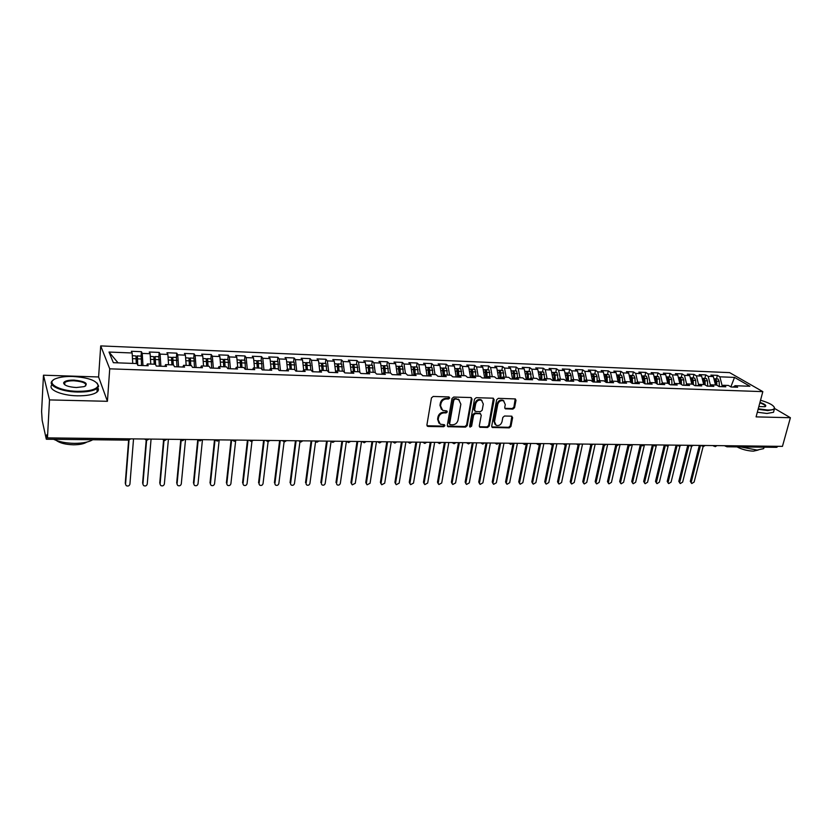 <?xml version="1.0" encoding="UTF-8"?>
<svg xmlns="http://www.w3.org/2000/svg" width="832" height="832" viewBox="0 0 832 832"><rect width="100%" height="100%" fill="white"/><g stroke="black" fill="none" stroke-linecap="round" stroke-linejoin="round"><path stroke-width="1.25" d="M449.686 397.998L448.843 396.916L433.191 396.458L431.444 397.935L426.91 424.944L428.137 426.452L443.685 426.722L444.881 425.714L444.434 424.746L440.232 424.185L438.183 419.786L438.558 417.55C439.338 414.658 441.178 413.109 444.059 412.88L446.066 412.932L447.273 411.913L446.815 410.935L442.666 410.374L440.554 405.891L440.939 403.645C441.73 400.733 443.57 399.173 446.462 398.954L448.479 399.017L449.686 397.998M441.407 409.386L439.962 405.319L440.346 403.073C441.126 400.161 442.967 398.601 445.858 398.393L447.876 398.445L449.051 396.937M427.003 425.734L443.092 426.13L444.267 424.684M438.974 423.166L437.59 419.193L437.965 416.967C438.745 414.076 440.575 412.526 443.466 412.298L445.474 412.35L446.649 410.873M512.886 409.115L514.561 407.69L515.986 400.317L515.341 398.923L498.337 398.341L496.652 399.776L491.702 426.109L492.315 427.461L509.267 427.866L510.931 426.452L512.637 417.643L511.524 416.166L504.504 416.01L502.83 417.435L501.987 421.824C500.906 424.882 498.961 426.046 496.153 425.318L494.51 421.678L497.775 404.352C498.836 401.305 500.77 400.119 503.558 400.816L505.284 404.55L504.733 407.441L505.367 408.824L512.886 409.115L512.221 408.554L513.895 407.129L515.206 398.861M49.504 399.911L107.422 401.305L98.602 376.969L43.472 375.201L49.504 399.911L47.466 437.892L46.769 434.782L46.623 437.507L47.382 437.518M107.422 401.305L109.73 368.826L762.83 391.633L756.09 416.884L790.4 417.716L782.454 446.368L47.466 437.892M471.994 399.079L470.818 397.54L453.71 397.051L451.984 398.507L447.314 425.308L447.949 426.681L465.504 427.107L467.199 425.662L471.994 399.079L471.245 397.623M476.216 397.696L493.033 398.185L494.177 399.703L489.247 426.067L487.573 427.492L479.918 427.242L479.294 425.88L481.26 415.199L480.106 413.702L475.332 413.598L473.637 415.033L471.619 426.182L470.059 427.107L469.622 426.15L474.51 399.142L476.216 397.696M109.73 368.826L100.714 345.904L729.622 372.622L762.83 391.633M118.05 362.856L109.013 352.05L113.35 362.69L137.01 363.563L137.842 365.373L148.19 365.747L147.326 363.948L155.376 364.239L156.281 366.049L166.504 366.423L165.568 364.624L173.514 364.915L174.481 366.714L184.579 367.078L183.581 365.29L191.433 365.581L192.473 367.37L202.446 367.723L201.375 365.945L209.134 366.236L210.236 368.014L220.085 368.368L218.962 366.6L226.626 366.881L227.781 368.649L237.515 369.002L236.33 367.245L243.901 367.526L245.118 369.283L254.738 369.637L253.479 367.879L260.967 368.15L262.246 369.907L271.752 370.25L270.442 368.503L277.836 368.774L279.167 370.521L288.558 370.864L287.196 369.127L294.497 369.398L295.89 371.134L305.167 371.467L303.742 369.741L310.97 370.001L312.416 371.738L321.578 372.07L320.112 370.344L327.246 370.604L328.744 372.33L337.802 372.663L336.274 370.937L343.335 371.207L344.885 372.913L353.839 373.246L352.258 371.53L359.237 371.79L360.838 373.495L369.689 373.818L368.056 372.122L374.951 372.372L376.605 374.067L385.351 374.39L383.677 372.694L390.489 372.944L392.194 374.639L400.837 374.951L399.121 373.266L405.86 373.516L407.597 375.201L416.156 375.513L414.378 373.838L421.044 374.078L422.833 375.752L431.288 376.064L429.478 374.39L436.062 374.639L437.892 376.303L446.254 376.605L444.402 374.941L450.913 375.19L452.795 376.844L461.053 377.146L459.16 375.492L465.598 375.731L467.522 377.385L475.696 377.686L473.751 376.033L480.116 376.272L482.082 377.915L490.173 378.206L488.186 376.563L494.489 376.802L496.486 378.435L504.483 378.726L502.455 377.094L508.695 377.322L510.734 378.955L518.638 379.246L516.578 377.614L522.746 377.842L524.826 379.475L532.646 379.756L530.546 378.134L536.64 378.362L538.762 379.974L546.499 380.266L544.357 378.643L550.389 378.872L552.542 380.484L560.206 380.765L558.033 379.153L563.992 379.371L566.186 380.983L573.758 381.254L571.553 379.652L577.46 379.87L579.675 381.472L587.174 381.742L584.927 380.151L590.772 380.37L593.029 381.961L600.444 382.231L598.166 380.64L603.949 380.858L606.237 382.439L613.569 382.71L611.27 381.129L616.99 381.337L619.31 382.918L626.569 383.178L624.229 381.607L629.886 381.815L632.237 383.386L639.423 383.646L637.052 382.075L642.658 382.283L645.039 383.854L652.153 384.114L649.75 382.554L655.294 382.751L657.706 384.311L664.747 384.571L662.314 383.011L667.805 383.219L670.238 384.769L677.206 385.018L674.752 383.479L680.181 383.677L682.646 385.216L689.541 385.476L687.055 383.926L692.432 384.134L694.928 385.663L701.75 385.913L699.244 384.384L704.558 384.582L707.086 386.11L713.846 386.36L711.308 384.831L716.57 385.029L719.118 386.547L725.806 386.797L723.247 385.268L728.458 385.466L731.037 386.984L737.651 387.223L735.062 385.705L733.221 387.067M109.013 352.05L132.153 352.986L132.735 363.407M141.066 356.034L141.419 351.686L131.362 351.27L132.153 352.986M141.419 351.686L142.241 353.402L150.124 353.714L150.758 364.073M155.636 364.759L155.095 356.574L158.818 356.72L159.203 352.414L149.271 352.009L150.124 353.714M159.203 352.414L160.087 354.12L167.866 354.432L168.574 364.728M173.316 364.905L172.734 357.271L176.405 357.417L176.769 353.142L166.951 352.737L167.866 354.432M176.769 353.142L177.715 354.838L185.411 355.15L186.17 365.383M193.721 358.103L194.126 353.85L184.434 353.454L185.411 355.15M194.126 353.85L195.135 355.545L202.738 355.846L203.559 366.028M210.86 358.779L211.286 354.557L201.698 354.162L202.738 355.846M211.286 354.557L212.358 356.242L219.866 356.543L220.73 366.662M227.791 359.455L228.238 355.254L218.764 354.869L219.866 356.543M228.238 355.254L229.362 356.928L236.787 357.23L237.713 367.286M244.525 360.11L244.982 355.95L235.633 355.566L236.787 357.23M244.982 355.95L246.178 357.614L253.51 357.906L254.488 367.91M261.071 360.776L261.55 356.626L252.294 356.242L253.51 357.906M261.55 356.626L262.787 358.28L270.036 358.582L271.066 368.524M277.42 361.421L277.919 357.302L268.767 356.928L270.036 358.582M277.919 357.302L279.209 358.946L286.374 359.237L287.456 369.138M293.582 362.055L294.091 357.968L285.054 357.594L286.374 359.237M294.091 357.968L295.443 359.611L302.526 359.892L303.67 369.866M309.556 362.69L310.086 358.623L301.153 358.259L302.526 359.892M310.086 358.623L311.49 360.256L318.49 360.547L319.738 370.916M325.354 363.324L325.905 359.268L317.065 358.904L318.49 360.547M325.905 359.268L327.35 360.901L334.277 361.182L335.618 371.904M340.974 363.938L341.536 359.913L332.8 359.559L334.277 361.182M341.536 359.913L343.034 361.535L349.877 361.816L351.322 372.861M356.418 364.551L356.99 360.547L348.358 360.194L349.877 361.816M356.99 360.547L358.54 362.17L365.31 362.44L366.839 373.714L368.056 372.122M371.686 365.154L372.278 361.182L363.74 360.828L365.31 362.44M372.278 361.182L373.87 362.783L380.567 363.064L382.148 374.275M386.797 365.758L387.4 361.795L378.955 361.452L380.567 363.064M387.4 361.795L389.033 363.407L395.658 363.667L397.29 374.826M401.731 366.35L402.345 362.409L393.994 362.066L395.658 363.667M402.345 362.409L404.03 364.01L410.571 364.281L412.256 375.367M416.499 366.933L417.134 363.022L408.876 362.679L410.571 364.281M417.134 363.022L418.86 364.614L425.329 364.874L427.055 375.908M431.111 367.515L431.756 363.626L423.582 363.282L425.329 364.874M431.756 363.626L433.524 365.206L439.93 365.466L441.698 376.438M445.557 368.087L446.222 364.218L438.142 363.886L439.93 365.466M446.222 364.218L448.032 365.799L454.366 366.049L456.186 376.969M459.857 368.649L460.533 364.801L452.535 364.478L454.366 366.049M460.533 364.801L462.374 366.371L468.645 366.631L470.506 377.489M474.001 369.21L474.687 365.383L466.773 365.061L468.645 366.631M474.687 365.383L476.57 366.954L482.768 367.203L484.671 378.009M487.989 369.762L488.686 365.966L480.865 365.643L482.768 367.203M488.686 365.966L490.61 367.526L496.746 367.765L498.69 378.518M501.831 370.313L502.538 366.538L494.801 366.215L496.746 367.765M502.538 366.538L504.504 368.087L510.567 368.326L512.554 379.028M515.528 370.854L516.246 367.099L508.591 366.777L510.567 368.326M516.246 367.099L518.253 368.638L524.254 368.888L526.271 379.527M529.079 371.394L529.807 367.65L522.236 367.338L524.254 368.888M529.807 367.65L531.846 369.19L537.784 369.429L539.854 380.016M542.495 371.925L543.234 368.202L535.735 367.9L537.784 369.429M543.234 368.202L545.303 369.741L551.179 369.98L553.28 380.505M555.766 372.455L556.514 368.753L549.089 368.451L551.179 369.98M556.514 368.753L558.615 370.282L564.439 370.51L566.571 380.994M568.89 372.975L569.66 369.294L562.318 368.992L564.439 370.51M569.66 369.294L571.792 370.812L577.554 371.041L579.727 381.472M581.89 373.485L582.67 369.824L575.401 369.533L577.554 371.041M582.67 369.824L584.834 371.342L590.533 371.571L592.696 381.722M594.755 373.994L595.546 370.354L588.349 370.063L590.533 371.571M595.546 370.354L597.74 371.862L603.377 372.091L605.519 381.94M607.495 374.504L608.286 370.874L601.162 370.583L603.377 372.091M608.286 370.874L610.522 372.382L616.096 372.611L618.218 382.169M620.1 375.003L620.901 371.394L613.85 371.103L616.096 372.611M620.901 371.394L623.158 372.892L628.69 373.121L630.791 382.418M632.57 375.492L633.391 371.914L626.413 371.623L628.69 373.121M633.391 371.914L635.679 373.402L641.15 373.62L643.23 382.658M644.925 375.991L645.746 372.424L638.841 372.133L641.15 373.62M645.746 372.424L648.066 373.901L653.484 374.119L655.543 382.918M657.155 376.47L657.987 372.923L651.144 372.642L653.484 374.119M657.987 372.923L660.338 374.4L665.694 374.618L667.742 383.219M669.261 376.948L670.103 373.422L663.333 373.142L665.694 374.618M670.103 373.422L672.474 374.889L677.778 375.107L679.858 383.666M681.252 377.426L682.094 373.911L675.397 373.641L677.778 375.107M682.094 373.911L684.497 375.378L689.749 375.596L691.85 384.114M693.118 377.894L693.982 374.4L687.336 374.13L689.749 375.596M693.982 374.4L696.405 375.866L701.605 376.074L703.726 384.55M704.87 378.362L705.734 374.889L699.171 374.618L701.605 376.074M705.734 374.889L708.188 376.345L713.346 376.553L715.489 384.987M716.518 378.82L717.382 375.367L710.882 375.097L713.346 376.553M717.382 375.367L719.867 376.813L734.521 377.406L749.913 386.256L735.062 385.705M723.247 385.268L721.417 386.63M719.867 376.813L722.228 386.027M730.86 386.88L734.521 377.406M711.308 384.831L709.498 386.194M708.188 376.345L710.497 385.445M699.244 384.384L697.455 385.757M696.405 375.866L698.641 384.842M687.055 383.926L685.287 385.32M684.497 375.378L686.67 384.238M674.752 383.479L673.005 384.873M672.474 374.889L674.575 383.614M662.314 383.011L660.587 384.415M660.338 374.4L662.376 383.022M649.75 382.554L648.045 383.958M648.066 373.901L650.083 382.564M637.052 382.075L635.367 383.5M635.679 373.402L637.666 382.106M624.229 381.607L622.565 383.032M623.158 372.892L625.123 381.638M611.27 381.129L609.617 382.564M610.522 372.382L612.446 381.17M598.166 380.64L596.544 382.086M597.74 371.862L599.643 380.692M584.927 380.151L583.326 381.607M584.834 371.342L586.706 380.214M571.553 379.652L569.972 381.118M571.792 370.812L573.643 379.735M558.033 379.153L556.473 380.63M558.615 370.282L560.435 379.246M544.357 378.643L542.838 380.13M545.303 369.741L547.082 378.747M530.546 378.134L529.048 379.621M531.846 369.19L533.593 378.248M516.578 377.614L515.102 379.122M518.253 368.638L519.958 377.738M502.455 377.094L501.01 378.602L500.864 372.892L500.042 370.396L499.054 370.469M504.504 368.087L506.189 377.229M488.186 376.563L486.762 378.082M490.61 367.526L492.263 376.719M473.751 376.033L472.358 377.562M476.57 366.954L478.182 376.199M459.16 375.492L457.798 377.031M462.374 366.371L463.954 375.669M444.402 374.941L443.061 376.49M448.032 365.799L449.561 375.138M429.478 374.39L428.168 375.95M433.524 365.206L435.022 374.598M414.378 373.838L413.109 375.398M418.86 364.614L420.316 374.057M399.121 373.266L397.873 374.847M404.03 364.01L405.444 373.506M383.677 372.694L382.47 374.286M389.033 363.407L390.416 372.944M373.87 362.783L375.253 372.674M352.258 371.53L351.125 373.142M358.54 362.17L359.923 372.528M336.274 370.937L335.171 372.559M343.034 361.535L344.438 372.414M320.112 370.344L319.041 371.977M327.35 360.901L328.754 372.33M303.742 369.741L302.713 371.384M311.49 360.256L312.842 371.748M287.196 369.127L286.198 370.781M295.443 359.611L296.733 371.166M270.442 368.503L269.485 370.167M279.209 358.946L280.446 370.573M253.479 367.879L252.564 369.554M262.787 358.28L263.962 369.97M236.33 367.245L235.446 368.93M246.178 357.614L247.291 369.366M218.962 366.6L218.13 368.295M229.362 356.928L230.422 368.742M201.375 365.945L200.585 367.661M212.358 356.242L213.346 368.129M183.581 365.29L182.832 367.016M195.135 355.545L196.071 367.494M165.568 364.624L164.861 366.361M177.715 354.838L178.578 366.86M147.326 363.948L146.671 365.695M160.087 354.12L160.878 366.215M43.472 375.201L41.6 411.528L42.172 420.42L46.259 439.026L46.623 437.507M142.241 353.402L142.969 365.56M777.951 446.316L776.734 447.335L726.877 446.784L728.052 445.744M790.4 417.716L774.79 408.585M98.602 376.969L100.714 345.904M147.191 439.036L146.765 440.346L144.425 439.005M165.162 439.244L164.715 440.544L162.396 439.213M182.926 439.452L182.447 440.742L180.149 439.421M200.47 439.65L199.971 440.939L197.683 439.618M217.797 439.858L217.266 441.126L215.01 439.826M234.926 440.055L234.364 441.314L232.128 440.024M251.857 440.242L251.264 441.501L249.049 440.211M268.58 440.44L267.966 441.688L265.772 440.409M285.106 440.627L284.471 441.875L282.298 440.596M301.444 440.825L300.789 442.052L298.626 440.783M317.595 441.002L316.909 442.229L314.766 440.97M333.559 441.189L332.852 442.406L330.73 441.158M349.336 441.376L348.608 442.582L346.507 441.345M364.946 441.553L364.187 442.759L362.097 441.522M380.37 441.73L379.6 442.926L377.52 441.698M395.616 441.906L394.826 443.092L392.766 441.875M410.696 442.083L409.885 443.269L407.846 442.052M425.61 442.25L424.778 443.425L422.76 442.218M440.357 442.426L439.514 443.591L437.507 442.395M454.948 442.593L454.106 443.758L452.109 442.603M469.373 442.759L468.489 443.914L466.513 442.728M483.642 442.926L482.737 444.07L480.782 442.894M497.754 443.082L496.839 444.226L494.894 443.05M511.722 443.248L510.786 444.382L508.851 443.217M525.533 443.404L524.586 444.538L522.662 443.373M539.209 443.56L538.262 444.694L536.328 443.529M552.729 443.716L551.741 444.839L549.848 443.685M566.103 443.872L565.105 444.985L563.233 443.841M579.342 444.028L578.334 445.13L576.472 443.997M592.446 444.184L591.417 445.276L589.576 444.142M605.415 444.33L604.406 445.422L603.294 445.11L595.182 481.645L596.679 483.902L599.165 482.383L607.682 444.35M618.249 444.475L617.188 445.567L615.368 444.444M630.947 444.621L629.876 445.702L628.066 444.59M643.521 444.766L642.429 445.848L640.64 444.735M655.959 444.912L654.867 445.983L653.089 444.881M668.283 445.058L667.17 446.118L665.402 445.016M680.472 445.193L679.349 446.254L677.591 445.162M692.546 445.338L691.413 446.389L689.666 445.297M704.496 445.474L703.352 446.524L701.615 445.442M716.331 445.609L715.177 446.649L713.45 445.578M447.408 426.109L464.89 426.514L466.586 425.079L471.359 398.518M454.948 399.194L453.742 400.213L449.634 423.717L450.081 424.684L452.566 424.809C455.416 424.58 457.236 423.03 458.016 420.181L460.855 404.165L458.723 399.651L454.334 398.632L453.128 399.651L453.742 400.213M449.717 424.33L449.03 423.134L453.128 399.651M459.337 400.015L457.059 399.256M454.334 398.632L456.446 398.694M479.388 426.702L486.938 426.91L488.613 425.485L493.407 398.247M480.48 413.681L474.708 413.015L473.013 414.461L470.995 425.599L471.619 426.182M469.633 426.587L470.995 425.599M483.309 404.04L481.562 400.286C478.712 399.568 476.746 400.754 475.675 403.842L474.552 410.02L475.717 411.528L480.49 411.642L482.186 410.207L483.309 404.04M481.957 400.514L480.927 399.724C478.078 399.006 476.112 400.192 475.041 403.281L475.675 403.842M474.708 410.956L473.928 409.448L475.041 403.281M504.837 408.314L512.221 408.554M503.901 400.993L502.902 400.254C500.115 399.568 498.191 400.743 497.12 403.79L497.775 404.352M495.154 424.528L493.865 421.096L497.12 403.79M491.795 426.93L508.612 427.294L510.276 425.88L511.878 416.218M136.292 363.532L135.98 355.982L132.298 355.67M137.353 364.322L137.353 358.998M137.738 365.154L137.415 356.044L136.292 362.232M137.249 355.867L141.18 356.19L141.513 365.508M125.559 484.37L126.256 485.67C128.076 486.46 129.293 485.95 129.927 484.141L133.536 438.88M136.292 363.366L136.968 358.987M129.022 440.097L125.559 484.162M128.627 440.138L125.258 483.257M132.34 356.366L132.506 359.299M154.211 364.198L153.858 356.689L150.29 356.377M155.22 364.239L155.21 359.684M155.095 356.574L154.201 361.66M158.818 356.72L159.37 366.163M142.927 484.349L143.634 485.607C145.423 486.377 146.63 485.867 147.243 484.078L151.07 439.088M154.211 363.958L154.804 359.674M146.598 440.336L142.938 484.089M146.193 440.263L142.594 483.194M150.363 357.562L150.457 359.154M171.912 364.853L171.517 357.396L168.054 357.084M172.879 364.894L172.858 360.37M172.734 357.271L171.902 361.088M176.405 357.417L177.008 366.798M160.098 484.328L160.805 485.555C162.562 486.294 163.748 485.774 164.362 484.016L168.407 439.286M171.912 364.52L172.422 360.35M163.987 440.419L160.098 484.026M163.561 440.242L159.744 483.132M189.394 365.498L188.978 358.082L185.609 357.781M190.32 365.539L190.299 361.036M190.788 365.55L190.362 358.134L189.374 360.693M190.154 357.958L193.991 358.28L194.438 367.432M177.07 484.318L177.778 485.493C179.514 486.21 180.679 485.69 181.282 483.954L185.536 439.483M189.394 365.03L189.831 361.026M181.178 440.378L177.07 483.964M180.794 439.431L176.686 483.08M206.669 366.142L206.222 358.769L202.946 358.467M207.553 366.174L207.522 361.702M208.052 366.194L207.594 358.821L206.617 360.693M207.376 358.644L211.182 358.966L211.661 368.066M193.856 484.297L194.553 485.441C196.258 486.127 197.413 485.607 198.016 483.891L202.467 439.681M206.669 365.238L207.033 361.681M198.193 440.201L193.846 483.902M197.746 439.712L193.44 483.018M72.935 376.48C66.394 376.303 61.027 376.906 56.836 378.279C44.127 382.106 57.855 391.061 77.49 391.321C89.783 391.331 96.658 389.438 98.124 385.653C96.918 380.63 88.525 377.572 72.935 376.48M97.126 383.074L98.654 386.214L97.209 388.367C93.579 390.926 87.017 392.142 77.522 392.028C60.632 391.778 46.301 384.925 52.822 380.442L53.269 380.11M74.048 380.11C85.436 381.368 88.837 383.531 84.24 386.62L76.326 387.525C68.442 386.984 64.199 385.455 63.596 382.938C64.407 381.004 67.891 380.068 74.048 380.11M85.571 386.017C86.778 383.292 82.95 381.545 74.069 380.796C69.649 380.713 66.57 381.274 64.823 382.481L64.137 383.49L64.542 384.623M92.737 439.743C88.785 442.135 82.649 443.331 74.339 443.352C65.946 443.175 59.041 441.834 53.622 439.306M86.85 442.073C84.022 443.872 79.56 444.777 73.455 444.798C65.603 444.558 59.904 443.113 56.368 440.471M97.812 387.816C98.852 389.345 98.571 390.78 96.949 392.111C93.33 394.69 86.767 395.928 77.282 395.824C61.266 395.585 47.133 389.314 51.979 384.769M758.254 408.803L767.593 410.02C771.95 410.093 774.249 409.417 774.478 407.992C773.937 405.423 769.288 402.834 760.531 400.234M774.259 407.118L774.301 409.396L767.738 410.571L758.118 409.313M759.959 402.386C765.232 404.227 766.917 405.673 765.014 406.723L758.846 406.567M765.118 406.692L765.138 406.671C765.835 405.6 764.067 404.331 759.824 402.886M764.14 447.2L763.641 448.646L757.089 450.07L740.636 446.93M758.191 450.06L753.397 451.152C747.521 450.892 742.05 449.467 736.986 446.898M773.926 410.779L773.521 412.287L766.958 413.473L757.338 412.225M223.746 366.777L223.267 359.445L220.085 359.143M224.588 366.808L224.546 362.357M225.108 366.829L224.619 359.497L223.652 360.963M224.39 359.32L228.166 359.632L228.675 368.68M210.444 484.276L211.141 485.378C212.815 486.044 213.959 485.524 214.552 483.829L219.159 440.201M223.735 365.071L224.026 362.336M215.03 439.847L210.434 483.839M214.5 439.816L209.997 482.966M240.625 367.401L240.105 360.11L237.026 359.819M241.415 367.432L241.384 363.21L241.124 362.19L240.822 362.991L241.374 363.012M241.966 367.453L241.446 360.162L240.479 361.358M241.207 359.986L244.951 360.298L245.492 369.294M226.834 484.245L227.531 485.316C229.185 485.961 230.308 485.441 230.89 483.766L235.643 440.939M240.604 365.009L240.822 362.991M231.618 440.014L226.824 483.777M231.067 440.003L226.377 482.903M257.296 368.014L256.755 360.766L253.76 360.485M258.055 368.046L258.014 363.844L257.743 362.835L257.431 363.626L258.003 363.646M258.627 368.066L258.076 360.818L257.109 361.816M257.826 360.641L261.539 360.953L262.111 369.72M243.048 484.224L243.745 485.264C245.367 485.888 246.48 485.368 247.062 483.704L251.961 441.397M257.265 365.019L257.431 363.626M248.019 440.201L243.038 483.714M247.437 440.201L242.559 482.851M273.78 368.628L273.208 361.421L270.306 361.14M274.498 368.649L274.446 364.478L274.175 363.47L273.842 364.26L274.446 364.281M275.09 368.68L274.508 361.473L273.551 362.315M274.248 361.296L277.94 361.608L278.533 369.689M259.085 484.193L259.771 485.202C261.373 485.805 262.465 485.285 263.037 483.642L268.102 441.688M273.738 365.092L273.842 364.26M264.233 440.388L259.064 483.662M263.619 440.388L258.565 482.799M290.077 369.231L289.463 362.066L286.655 361.785M290.742 369.252L290.701 365.102L290.41 364.104L290.066 364.884L290.69 364.915M291.366 369.283L290.763 362.107L289.796 362.825M290.482 361.941L294.154 362.242L294.767 369.73M274.934 484.172L275.621 485.15C277.202 485.732 278.273 485.212 278.845 483.59L284.086 441.834M280.259 440.575L274.914 483.6M279.625 440.565L274.394 482.747M306.176 369.824L305.542 362.7L302.817 362.43M306.81 369.855L306.758 365.726L306.457 364.728L306.114 365.414M307.455 369.876L306.821 362.752L305.864 363.366M306.54 362.575L310.17 362.877L310.814 370.001M290.607 484.141L291.283 485.087C292.843 485.649 293.904 485.129 294.476 483.527L299.905 441.865M296.109 440.762L290.576 483.538M295.454 440.752L290.046 482.685M322.098 370.417L321.433 363.324L318.791 363.064M322.702 370.438L322.639 366.34L322.431 365.404L322.026 365.778M323.367 370.458L322.702 363.376L321.734 363.906M322.41 363.199L326.009 363.511L326.685 370.583M306.114 484.11L306.779 485.035C308.318 485.576 309.369 485.056 309.93 483.465L315.557 441.771M311.771 440.939L306.082 483.486M311.095 440.929L305.521 482.633M337.834 370.999L337.147 363.948L334.589 363.688M338.406 371.02L337.761 366.236M339.092 371.041L338.395 364L337.438 364.447M338.094 363.823L341.671 364.125L342.368 371.166M321.443 484.068L322.109 484.973C323.617 485.503 324.657 484.983 325.208 483.413L331.053 441.605M327.267 441.116L321.412 483.423M326.57 441.106L320.83 482.581M353.402 371.571L352.685 364.562L350.21 364.302M353.922 371.592L353.309 366.735M354.64 371.623L353.922 364.614L352.955 365.009M353.61 364.437L357.157 364.738L357.885 371.738M336.606 484.037L337.272 484.921C338.759 485.43 339.778 484.91 340.33 483.35L346.403 441.334M342.597 441.293L336.565 483.371M341.869 441.282L335.972 482.529M368.784 372.143L368.046 365.175L365.643 364.915M369.283 372.164L368.68 367.255M370.011 372.195L369.273 365.217L368.306 365.56M368.95 365.05L372.476 365.342L373.214 372.31M351.603 484.006L350.948 482.477L352.258 484.858L355.285 483.298L361.514 441.511M357.75 441.47L351.562 483.309M357.001 441.459L350.948 482.477M383.999 372.705L383.24 365.768L380.91 365.518M384.457 372.726L383.895 367.796M385.216 372.757L385.133 368.42L384.446 365.82L383.479 366.111M384.114 365.643L387.618 365.945L388.388 372.871M366.444 483.964L365.758 482.425L367.089 484.806L370.084 483.246L376.459 441.688M372.736 441.646L366.392 483.257M371.966 441.636L365.758 482.425M399.048 373.35L398.258 366.371L396.011 366.122M399.474 373.277L398.923 368.347M400.244 373.308L400.161 369.002L399.454 366.413L398.486 366.662M399.11 366.246L402.584 366.538L403.385 373.422M381.118 483.943L380.411 482.373L381.763 484.754L384.717 483.184L391.248 441.854M387.566 441.813L381.066 483.205M386.776 441.802L380.411 482.373M413.941 374.379L413.119 366.954L410.946 366.714M414.326 373.911L413.806 368.909M415.116 373.859L415.022 369.574L414.305 367.006L413.327 367.224M413.951 366.829L417.394 367.12L418.215 373.974M395.647 483.922L394.919 482.331L396.271 484.692L399.194 483.132L405.87 442.021M402.23 441.979L395.585 483.153M401.419 441.969L394.919 482.331M428.667 375.357L427.814 367.536L425.714 367.297M429.021 374.941L428.511 369.47M429.822 374.41L429.718 370.146L428.979 367.578L428.012 367.765M428.626 367.411L432.047 367.702L432.89 374.514M410.02 483.912L409.261 482.279L410.634 484.64L413.514 483.08L420.337 442.187M416.738 442.146L409.947 483.09M415.906 442.146L409.261 482.279M443.238 376.293L442.343 368.108L440.315 367.879M443.56 375.929L443.061 370.042M444.361 374.982L444.257 370.708L443.508 368.16L442.53 368.316M443.134 367.983L446.534 368.274L447.398 375.055M424.237 483.891L423.457 482.227L424.84 484.588L427.69 483.028L434.647 442.354M431.09 442.312L424.154 483.038M430.238 442.302L423.457 482.227M457.642 377.021L456.726 368.68L454.761 368.451M457.933 376.875L457.454 370.604M458.754 375.939L458.64 371.259L457.87 368.722L456.893 368.857M457.486 368.555L460.866 368.846L461.75 375.586M438.308 483.87L437.497 482.186L438.89 484.526L441.709 482.976L448.812 442.52M445.286 442.478L438.214 482.986M444.413 442.468L437.497 482.186M471.89 377.541L470.943 369.242L469.05 369.013M472.15 377.551L471.692 371.176M473.002 376.854L472.867 371.81L472.077 369.283L471.099 369.398M471.692 369.117L475.041 369.408L475.946 376.116M452.234 483.85L451.391 482.134L452.795 484.474L455.582 482.924L462.821 442.686M459.337 442.645L452.13 482.934M458.442 442.634L451.391 482.134M485.982 378.061L485.014 369.803L483.184 369.574M486.21 378.061L485.784 371.748M487.084 377.738L486.938 372.351L486.127 369.845L485.15 369.938M485.742 369.678L489.06 369.959L489.996 376.636M466.003 483.829L465.15 482.082L466.565 484.422L469.321 482.872L476.684 442.842M473.231 442.801L465.899 482.882M472.326 442.79L465.15 482.082M499.918 378.56L499.762 372.85L498.93 370.354L497.172 370.126M500.126 378.57L499.72 372.33M499.637 370.23L502.944 370.51L503.89 377.146M479.638 483.808L478.754 482.04L480.178 484.37L482.903 482.82L490.402 442.998M486.99 442.957L479.523 482.83M486.065 442.946L478.754 482.04M513.708 379.07L513.542 373.381L512.699 370.895L511.004 370.677M513.885 379.07L513.51 372.902M514.81 379.111L514.644 373.422L513.802 370.937L512.814 370.999M513.396 370.77L516.672 371.051L517.639 377.655M493.137 483.787L492.222 481.998L493.657 484.318L496.361 482.768L503.974 443.154M500.594 443.123L493.012 482.778M499.658 443.113L492.222 481.998M527.353 379.569L527.186 373.911L526.323 371.436L524.69 371.218M527.509 379.569L527.155 373.485M528.445 379.6L528.268 373.953L527.415 371.478L526.427 371.519M526.999 371.311L530.254 371.592L531.242 378.165M506.49 483.756L505.554 481.946L507 484.266L509.673 482.716L517.41 443.31M514.062 443.279L506.355 482.737M513.105 443.258L505.554 481.946M540.862 380.058L540.686 374.431L539.812 371.966L538.242 371.758M540.987 380.058L540.665 374.057M541.934 380.099L541.757 374.473L540.883 372.008L539.895 372.039M540.457 371.842L543.691 372.122L544.7 378.664M519.709 483.725L518.752 481.905L520.208 484.203L522.85 482.674L530.702 443.466M527.394 443.425L519.563 482.685M526.386 443.581L518.752 481.905M554.216 380.546L554.039 374.941L553.155 372.497L551.637 372.289M554.32 380.546L554.018 374.65M555.287 380.578L555.1 374.982L554.216 372.538L553.228 372.559M553.79 372.372L556.993 372.653L558.022 379.163M532.792 483.704L531.814 481.853L533.27 484.151L535.891 482.622L543.858 443.622M540.582 443.581L532.636 482.633M539.438 444.309L531.814 481.853M567.445 381.025L567.258 375.461L566.353 373.017L564.907 372.819M567.518 381.025L567.247 375.242M568.495 381.066L568.308 375.492L567.403 373.058L566.415 373.069M566.966 372.892L570.159 373.173L571.064 375.606L571.21 379.974M545.74 483.673L544.742 481.811L546.208 484.099L548.798 482.57L556.889 443.768M551.772 444.839L553.634 443.726L545.584 482.591M552.427 444.725L544.742 481.811M580.528 381.503L580.341 375.96L579.415 373.537L578.032 373.339M580.57 381.503L580.33 375.856M581.568 381.534L581.381 376.002L580.455 373.578L579.467 373.578M580.018 373.412L583.18 373.682L584.106 376.106L584.262 380.754M558.563 483.642L557.544 481.77L559.021 484.047L561.579 482.529L569.774 443.914M566.426 444.527L558.397 482.539M565.313 444.974L557.544 481.77M591.562 376.397L593.278 376.459L593.476 381.971L593.289 376.48L592.353 374.046L591.022 373.849M594.506 382.013L594.308 376.501L593.382 374.088L592.394 374.078M592.935 373.922L596.076 374.192L597.012 376.605L597.189 381.514M571.262 483.61L570.222 481.728L571.698 484.006L574.236 482.477L582.535 444.07M579.155 444.964L571.085 482.487M578.084 445.11L570.222 481.728M607.318 382.481L607.121 377L606.174 374.598L603.876 374.358M605.717 374.431L608.837 374.702L609.783 377.094L609.97 382.252M583.825 483.579L582.764 481.686L584.251 483.954L586.758 482.435L595.171 444.215M591.791 445.245L583.638 482.446M590.751 445.162L582.764 481.686M606.299 382.439L606.091 376.958L605.155 374.556M619.996 382.938L619.788 377.489L618.831 375.097L616.595 374.868M618.374 374.93L621.473 375.201L622.43 377.582L622.638 382.97M596.263 483.548L595.182 481.645M604.313 445.422L596.076 482.394M618.977 382.689L618.779 377.447L617.822 375.055M632.538 383.396L632.33 377.967L631.363 375.596L629.19 375.367M630.895 375.43L633.974 375.7L634.951 378.071L635.159 383.49M608.577 483.517L607.485 481.593L608.982 483.85L611.447 482.342L620.058 444.496M616.741 445.505L608.39 482.352M615.763 445.026L607.485 481.593M631.519 382.907L631.332 377.936L630.365 375.554M644.956 383.802L644.748 378.446L643.76 376.085L641.659 375.856M643.292 375.918L646.35 376.189L647.338 378.55L647.556 383.947M620.776 483.475L619.663 481.551L621.171 483.798L623.605 482.29L632.32 444.642M629.054 445.526L620.578 482.31M628.108 444.87L619.663 481.551M643.947 383.136L643.76 378.414L642.772 376.043M657.249 384.01L657.041 378.924L656.042 376.574L654.004 376.345M655.564 376.407L658.611 376.667L659.61 379.028L659.828 384.384M632.85 483.444L631.727 481.51L633.235 483.746L635.648 482.248L644.457 444.777M641.264 445.484L632.653 482.258M640.318 444.756L631.727 481.51M656.24 383.365L656.063 378.882L655.065 376.532M669.406 384.238L669.209 379.392L668.2 377.052L666.224 376.834M667.722 376.886L670.738 377.156L671.746 379.496L671.975 384.831M644.81 483.413L643.666 481.468L645.174 483.704L647.577 482.206L656.365 445.359M653.37 445.359L644.602 482.217M652.361 444.87L643.666 481.468M668.418 383.604L668.242 379.361L667.233 377.01M680.472 383.854L680.295 379.818L679.276 377.489L678.319 377.312M681.45 384.467L681.262 379.86L680.243 377.53L679.245 377.468M679.754 377.364L682.75 377.624L683.779 379.954L683.998 385.268M656.656 483.371L655.491 481.437L657.01 483.652L659.381 482.165L668.179 445.858M665.35 445.266L656.438 482.175M664.279 445.006L655.491 481.437M693.378 384.706L693.191 380.318L692.151 377.998L690.29 377.78M691.662 377.842L694.647 378.092L695.677 380.422L695.906 385.705M668.387 483.34L667.212 481.395L668.73 483.6L671.081 482.113L679.921 446.181M677.893 445.671L677.175 445.162L668.169 482.123M676.083 445.141L667.212 481.395M692.401 384.124L692.234 380.286L691.205 377.957M704.226 384.571L704.059 380.744L703.019 378.425L702.156 378.258M705.182 384.956L705.006 380.775L703.955 378.466L702.957 378.394M703.456 378.31L706.42 378.56L707.47 380.869L707.699 386.131M680.004 483.298L678.818 481.354L680.337 483.558L682.666 482.071L691.569 446.378M688.927 445.297L679.775 482.082M687.773 445.276L678.818 481.354M715.936 384.998L715.77 381.191L714.709 378.893L713.898 378.716M716.872 385.206L716.695 381.233L715.645 378.924L714.646 378.851M715.135 378.768L718.078 379.028L719.139 381.326L719.378 386.558M691.506 483.267L690.31 481.312L691.829 483.506L694.138 482.03L703.134 446.503M700.513 445.422L691.278 482.04M699.348 445.411L690.31 481.312M46.353 439.234L128.502 440.138L128.898 438.828M602.534 444.298L603.294 445.11M725.171 445.713L726.877 446.784M445.858 398.393L446.462 398.954M440.346 403.073L440.939 403.645M439.962 405.319L440.554 405.891M445.474 412.35L446.066 412.932M443.466 412.298L444.059 412.88M437.965 416.967L438.558 417.55M437.59 419.193L438.183 419.786M443.092 426.13L443.685 426.722M427.554 425.859L428.137 426.452M447.876 398.445L448.479 399.017M466.586 425.079L467.199 425.662M464.89 426.514L465.504 427.107M447.907 426.213L448.51 426.806M449.03 423.134L449.634 423.717M493.532 399.142L494.177 399.703M488.613 425.485L489.247 426.067M486.938 426.91L487.573 427.492M479.814 426.785L480.449 427.367M479.482 413.13L480.106 413.702M474.708 413.015L475.332 413.598M473.013 414.461L473.637 415.033M473.928 409.448L474.552 410.02M505.19 408.377L505.856 408.938M493.865 421.096L494.51 421.678M511.971 417.071L512.637 417.643M510.276 425.88L510.931 426.452M508.612 427.294L509.267 427.866M492.201 427.003L492.835 427.586M515.32 399.766L515.986 400.317M513.895 407.129L514.561 407.69M136.323 362.076L136.666 362.825M137.738 358.862L141.513 359.008M132.506 358.665L136.292 358.81M154.211 362.939L154.471 363.49M155.626 359.559L159.359 359.694M150.467 359.351L154.201 359.497M173.306 360.235L176.987 360.381M168.251 360.048L171.891 360.183M190.767 360.911L194.407 361.057M185.827 360.724L189.374 360.859M208.021 361.577L211.619 361.722M203.185 361.39L206.648 361.525M225.077 362.242L228.623 362.378M220.334 362.055L223.714 362.19M241.925 362.887L245.44 363.022M237.286 362.71L240.583 362.835M258.575 363.532L262.049 363.667M254.041 363.355L257.254 363.48M275.038 364.166L278.47 364.302M270.598 364L273.728 364.114M291.314 364.801L294.705 364.926M286.967 364.624L290.014 364.749M307.393 365.414L310.752 365.55M306.124 365.508L306.748 365.529M303.139 365.258L306.114 365.373M323.294 366.028L326.612 366.163M322.036 366.122L322.629 366.142M319.134 365.872L322.036 365.986M339.019 366.642L342.295 366.766M337.771 366.725L338.333 366.746M334.942 366.486L337.771 366.59M354.567 367.245L357.802 367.37M353.33 367.328L353.85 367.349M350.574 367.089L353.33 367.193M369.928 367.838L373.142 367.962M366.018 367.682L368.711 367.786M385.133 368.42L388.305 368.545M381.306 368.274L383.916 368.378M400.161 369.002L403.291 369.127M396.417 368.857L398.965 368.95M415.022 369.574L418.122 369.699M411.351 369.429L413.837 369.533M429.718 370.146L432.786 370.261M426.13 370.001L428.553 370.094M444.257 370.708L447.294 370.822M440.752 370.573L443.102 370.656M458.64 371.259L461.646 371.374M455.208 371.124L457.496 371.218M472.867 371.81L475.842 371.925M469.508 371.675L471.734 371.769M486.938 372.351L489.882 372.466M483.652 372.226L485.826 372.31M500.864 372.892L503.766 373.006M497.65 372.767L499.762 372.85M514.644 373.422L517.514 373.537M511.493 373.298L513.542 373.381M528.268 373.953L531.118 374.057M525.19 373.828L527.186 373.911M541.757 374.473L544.575 374.577M538.741 374.358L540.686 374.431M555.1 374.982L557.887 375.097M552.157 374.868L554.039 374.941M568.308 375.492L571.064 375.606M565.427 375.388L567.258 375.461M581.381 376.002L584.106 376.106M578.562 375.898L580.341 375.96M594.308 376.501L597.012 376.605M607.121 377L609.783 377.094M604.427 376.896L606.091 376.958M619.788 377.489L622.43 377.582M617.157 377.385L618.779 377.447M632.33 377.967L634.951 378.071M629.762 377.874L631.332 377.936M644.748 378.446L647.338 378.55M642.231 378.352L643.76 378.414M657.041 378.924L659.61 379.028M654.586 378.83L656.063 378.882M669.209 379.392L671.746 379.496M666.806 379.298L668.242 379.361M681.262 379.86L683.779 379.954M678.912 379.766L680.295 379.818M693.191 380.318L695.677 380.422M690.893 380.234L692.234 380.286M705.006 380.775L707.47 380.869M702.759 380.692L704.059 380.744M716.695 381.233L719.139 381.326M714.511 381.139L715.77 381.191M128.502 440.138L130.811 438.849M148.959 439.057L146.775 440.346M166.889 439.265L164.726 440.544M184.6 439.473L182.458 440.742M202.103 439.67L199.971 440.939M219.388 439.868L217.277 441.126M236.475 440.066L234.385 441.314M253.365 440.263L251.285 441.501M270.046 440.461L267.987 441.688M286.541 440.648L284.492 441.875M302.838 440.835L300.799 442.052M318.958 441.022L316.93 442.229M334.88 441.21L332.873 442.406M350.626 441.386L348.629 442.582M366.194 441.563L364.208 442.759M381.586 441.74L379.621 442.926M396.812 441.917L394.846 443.092M411.861 442.094L409.906 443.269M426.743 442.27L424.809 443.425M441.47 442.437L439.535 443.591M456.03 442.603L454.106 443.758M470.423 442.77L468.51 443.914M484.671 442.936L482.768 444.07M498.763 443.102L496.87 444.226M512.699 443.258L510.817 444.382M526.49 443.414L524.618 444.538M540.134 443.57L538.262 444.694M566.998 443.882L565.136 444.985M580.216 444.038L578.365 445.13M593.299 444.184L591.458 445.276M615.056 444.444L615.607 444.86M606.247 444.34L604.406 445.422M627.734 444.59L628.326 445.026M619.06 444.486L617.23 445.567M640.286 444.735L640.91 445.193M631.738 444.631L629.918 445.702M652.704 444.87L653.359 445.349M644.29 444.777L642.47 445.848M665.007 445.016L665.694 445.515M656.718 444.922L654.909 445.983M669.022 445.058L667.212 446.118M689.229 445.297L689.978 445.817M681.2 445.203L679.39 446.254M701.158 445.432L701.938 445.973M693.254 445.338L691.454 446.389M712.972 445.567L713.783 446.118M705.193 445.484L703.394 446.524M724.672 445.702L725.504 446.264M717.007 445.619L715.218 446.649M427.014 425.755L427.554 426.317M447.439 426.161L447.949 426.681M458.11 399.079L458.723 399.651M479.991 413.244L480.626 413.816M480.927 399.724L481.562 400.286M502.902 400.254L503.558 400.816M96.949 392.111L97.209 388.367M64.823 382.481L64.688 384.738M64.137 383.49L63.596 382.938M98.124 385.653L98.654 386.214M773.521 412.287L774.301 409.396M763.641 448.646L764.036 447.19"/></g></svg>
